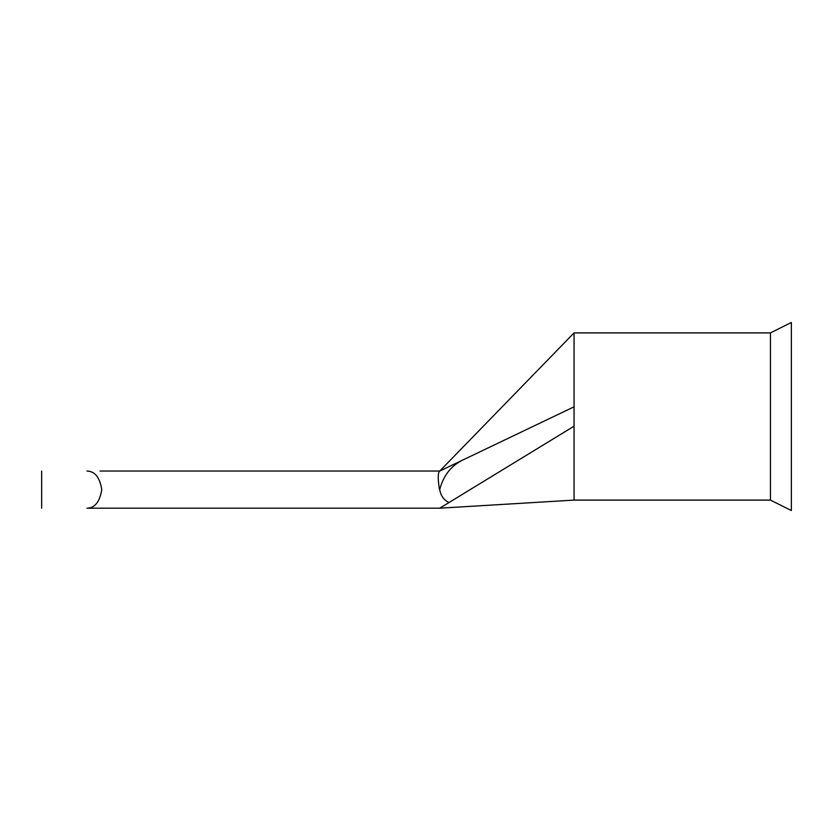 <?xml version="1.0" encoding="UTF-8"?>
<svg xmlns="http://www.w3.org/2000/svg" width="833" height="833" viewBox="0 0 833 833"><rect width="100%" height="100%" fill="white"/><g stroke="black" fill="none" stroke-linecap="round" stroke-linejoin="round"><path stroke-width="1.25" d="M100.033 471.041L439.751 471.041L100.033 471.041M439.751 489.471L439.48 489.617C437.835 479.444 437.825 473.311 439.449 471.207L465.022 458.952C452.069 464.554 443.645 474.727 439.751 489.471L439.751 489.617C440.74 495.729 443.822 500.039 448.987 502.549L439.751 508.192L86.986 508.192C94.837 508.026 99.773 501.841 101.793 489.637C99.814 477.455 94.879 471.259 86.986 471.041M791.35 322.454L791.35 510.546L770.452 500.102L770.452 332.898L791.35 322.454M770.452 332.898L574.062 332.898L574.062 426.184L448.987 502.549M574.062 426.184L574.062 500.102L439.751 508.192L86.986 508.192M465.022 458.952L574.052 406.816M41.65 471.041L41.65 508.192M574.062 332.898L439.751 471.041M574.062 500.102L770.452 500.102"/></g></svg>
